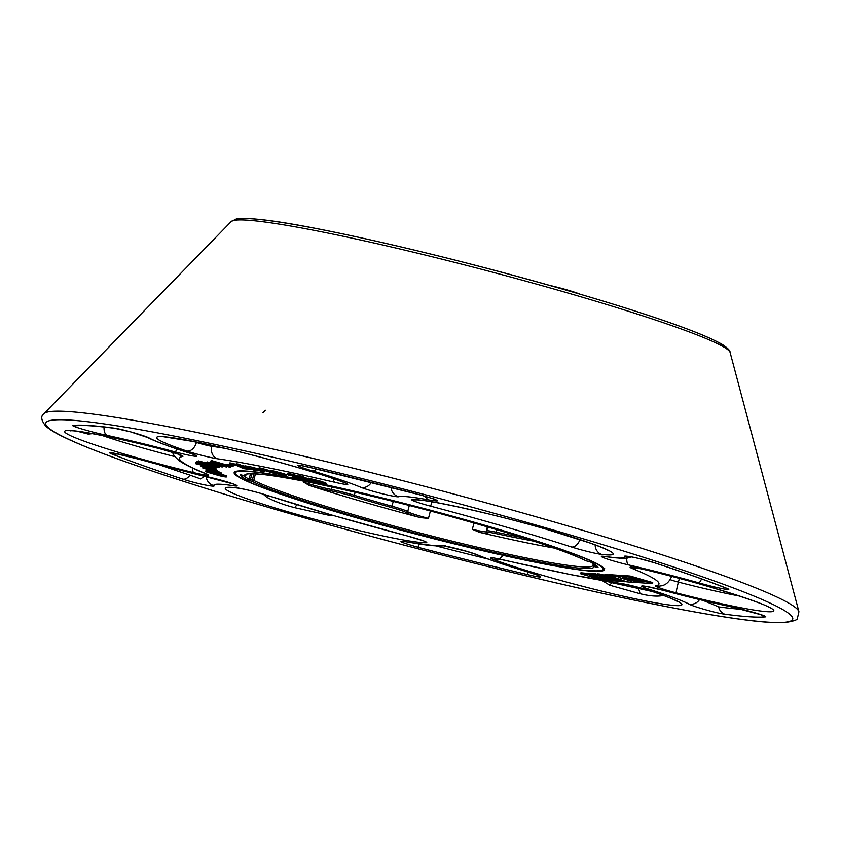 <?xml version="1.0" encoding="UTF-8"?>
<svg xmlns="http://www.w3.org/2000/svg" width="841" height="841" viewBox="0 0 841 841"><rect width="100%" height="100%" fill="white"/><g stroke="black" fill="none" stroke-linecap="round" stroke-linejoin="round"><path stroke-width="1.26" d="M240.925 474.86L244.531 475.712A180.615 12.657 14.7 0 1 482.051 525.31A180.615 12.657 14.7 0 1 586.23 560.863L586.261 560.873M588.206 561.357L586.251 560.863A1.304 1.24 116.8 0 1 585.977 560.768A1.304 1.304 0 0 0 586.251 560.863L590.729 562.114A1.304 1.24 117.4 0 1 590.655 562.072M255.422 473.851L253.772 480.432L252.363 480.043L252.237 481.399L250.282 480.915L250.408 479.549L248.999 479.118A1.304 1.24 117.4 0 1 247.464 480.043L250.282 480.915M592.989 565.436A179.312 12.573 -165.3 0 1 443.323 538.944A179.312 12.573 -165.3 0 1 253.772 480.432A1.304 1.24 116.8 0 1 252.237 481.399A180.615 12.657 14.7 0 0 446.361 541.131A180.615 12.657 14.7 0 0 593.956 566.561L594.082 565.194L593.021 564.973A1.304 1.304 -9.4 0 0 593.956 566.561L598.046 567.412A1.304 1.304 -19.3 0 1 597.142 566.582L590.729 562.114A1.304 1.24 117.4 0 0 591.002 562.219L588.195 561.346M246.108 474.461A179.312 12.573 -165.3 0 0 246.108 474.776L246.108 474.776A1.304 1.304 -9.4 0 1 244.521 475.701L244.552 475.712M355.144 492.237L354.334 495.317A146.712 10.281 -165.3 0 0 392.032 506.24A21.046 1.472 14.7 0 1 394.818 507.028A21.046 1.472 14.7 0 1 407.696 511.622A21.046 1.472 -165.3 0 0 428.458 518.371L420.374 517.614A22.35 1.566 14.7 0 1 406.119 512.568A19.742 1.388 -165.3 0 0 394.03 508.258A19.742 1.388 -165.3 0 0 391.422 507.522A148.016 10.376 14.7 0 1 353.388 496.495A19.742 1.388 -165.3 0 0 350.918 495.77A19.742 1.388 -165.3 0 0 331.627 490.976A22.35 1.566 14.7 0 1 309.204 485.394L303.811 482.25A21.046 1.472 -165.3 0 0 331.133 489.43A21.046 1.472 14.7 0 1 351.706 494.54A21.046 1.472 14.7 0 1 354.334 495.317A1.304 0.61 106.9 0 1 353.388 496.495M486.992 531.701L486.308 530.902A21.046 1.472 14.7 0 0 486.645 531.302A1.304 1.272 -56.5 0 0 487.559 532.868A22.35 1.566 14.7 0 1 479.402 532.321L472.337 529.304A21.046 1.472 -165.3 0 0 486.403 531.88M594.345 564.164L594.082 565.194L596.038 565.688L595.912 567.044M593.021 564.973L593.389 563.575L593.021 564.973A1.304 1.304 0 0 0 593 565.509M246.108 474.776A1.304 1.304 0 0 1 244.531 475.712L240.431 474.85A1.304 1.304 -19.3 0 0 240.989 474.871M243.049 475.344A183.601 12.867 -165.3 0 0 248.999 479.118L250.544 473.746M479.402 532.321A179.312 12.573 -165.3 0 0 554.356 548.101M309.204 485.394A179.312 12.573 -165.3 0 0 420.374 517.614M548.889 285.204A24.032 1.682 14.7 0 1 567.128 289.914A24.032 1.682 14.7 0 1 579.817 294.108M663.034 595.281L662.025 595.722C656.379 596.605 649.01 595.922 639.906 593.683L609.82 585.252L602.082 580.532M352.684 516.7A191.349 13.414 -165.3 0 0 604.322 569.683A191.349 13.414 -165.3 0 0 485.783 525.562A191.349 13.414 -165.3 0 0 234.155 472.579A191.349 13.414 -165.3 0 0 352.684 516.7M607.339 574.529L604.889 574.361L604.626 575.349L613.615 578.534L599.486 575.013L599.749 574.025L597.289 573.856L597.026 574.845L624.642 581.73L607.076 575.517L607.339 574.529L609.431 575.265M604.658 575.244L599.749 574.025M597.205 574.182L591.118 573.446L590.855 574.435L610.209 580.763L622.792 581.268M602.797 576.285L602.093 576.106M612.385 578.671L611.47 578.608M591.023 573.772L580.921 572.763L580.658 573.762L602.64 580.258L602.902 579.27M218.702 472.6L205.477 468.815L216.652 471.128L202.86 468.09L218.702 472.6L218.965 471.612L217.304 470.96M217.167 471.507L217.42 470.508L216.41 470.014M203.354 465.578L201.388 465.409L201.136 466.461L209.325 469.068L216.284 470.308L216.547 469.32L212.405 467.806M210.912 468.174L209.304 467.039M298.471 477.089L298.555 476.027L290.513 473.872C287.412 473.252 286.876 473.346 288.936 474.145L287.696 473.515L287.433 474.503L288.673 475.133L291.385 475.344M298.639 476.426L298.292 477.026L290.261 474.86L290.513 473.872M301.972 476.279L299.249 475.691L298.997 476.689L303.275 477.877L303.538 476.879L301.972 476.279L301.709 477.278L298.997 476.689M308.111 478.645L303.485 477.089M317.751 482.482L313.63 480.852L314.849 480.789L326.056 484.311L326.308 483.312L321.525 481.42L308.248 478.108L307.985 479.107L314.965 481.872L317.751 482.482L317.972 481.63M425.147 496.264A10.271 7.527 -79.6 0 0 429.078 499.964C442.681 502.193 439.801 500.521 420.416 494.96L434.334 499.07M301.067 465.536L309.898 467.449A10.271 3.353 103.3 0 1 309.667 467.365C290.366 462.739 297.241 466.492 312.652 470.949A10.271 4.71 106.8 0 0 316.321 468.973M701.552 578.934A10.271 2.25 -74.4 0 1 698.692 582.824C713.988 587.281 736.653 592.075 726.046 588.038A10.271 8.788 111.4 0 1 724.9 587.691L724.9 587.691A10.271 8.788 111.4 0 1 723.849 587.176M654.456 562.745A10.271 6.707 108.2 0 0 654.992 562.965L654.992 562.965A10.271 6.707 108.2 0 0 655.602 563.123C641.231 558.329 621.846 554.692 624.632 556.637A10.271 10.229 161.4 0 0 629.604 556.679M699.544 599.58A10.271 9.777 -62.6 0 1 688.853 603.996C691.186 605.835 715.47 613.078 724.858 614.203A10.271 8.946 -82.5 0 1 718.708 606.897L703.213 600.463M761.105 614.655A10.271 10.06 -95.3 0 0 765.163 616.895C770.009 616.695 743.896 609.347 731.218 606.824A10.271 5.53 -77.9 0 0 731.659 606.95L762.356 615.086M405.099 541.593L410.145 542.498A10.271 7.527 100.4 0 1 409.399 542.298C395.785 540.069 398.676 541.741 418.051 547.302L418.807 543.99M527.454 571.848A10.271 3.353 -76.7 0 0 528.8 574.897C548.101 579.523 541.236 575.77 525.825 571.312A10.271 4.71 -73.2 0 1 525.457 571.239L537.473 575.16M113.377 453.036L139.617 459.417A10.271 2.25 105.6 0 0 139.785 459.438C124.489 454.981 101.824 450.187 112.431 454.224A10.271 8.788 -68.6 0 0 117.225 453.783M205.919 475.081L200.673 478.918L189.971 475.133A10.271 6.707 -71.8 0 1 182.875 479.139C197.246 483.932 216.621 487.57 213.845 485.625A10.271 10.229 -18.6 0 1 206.707 479.002L206.213 476.511A10.271 10.229 -18.6 0 0 206.707 479.002L206.182 476.5M104.074 427.007A10.271 5.53 102.1 0 0 107.249 435.438C94.581 432.915 68.468 425.567 73.304 425.367A10.271 10.06 84.7 0 0 76.857 425.693C83.322 425.02 95.99 425.903 114.86 428.332L130.408 431.811L147.501 437.478A10.271 9.777 117.4 0 0 149.624 438.266C147.28 436.426 122.996 429.183 113.609 428.058A10.271 8.946 97.5 0 0 114.86 428.332L114.86 428.332A10.271 8.946 97.5 0 0 115.795 428.395M283.554 474.419C286.834 475.018 286.981 474.797 283.995 473.746L273.514 470.939C270.234 470.329 270.077 470.55 273.052 471.612C270.077 470.55 270.234 470.329 273.514 470.939L273.251 471.927C269.972 471.328 269.824 471.549 272.799 472.6L283.291 475.407C286.581 476.017 286.728 475.785 283.732 474.734L283.995 473.746C286.981 474.797 286.834 475.018 283.554 474.419M260.311 469.267L276.416 474.03L265.872 470.802L267.901 471.181L268.163 470.182L261.393 468.216L259.144 467.796L258.891 468.794L261.95 469.814L249.672 466.587L248.568 467.743L246.844 467.197L247.107 466.208L245.204 465.882L244.952 466.871L256.148 470.476L258.155 470.813L258.303 470.256M270.697 471.338L268.09 470.466M248.473 466.639L247.107 466.208M258.155 470.813L250.797 468.111L262.129 471.486L264.137 471.822L264.389 470.834L262.108 470.098M245.109 466.24L240.799 465.178L240.547 466.177L254.182 469.846M238.213 464.074L236.353 463.78L236.09 464.768L240.4 465.83L240.652 464.842L238.213 464.074L237.95 465.062L236.09 464.768M243.901 467.228L242.429 466.398M236.247 464.169L230.665 463.465M230.728 464.568L227.038 464.148L226.776 465.136L233.104 466.345L233.346 465.409M226.807 465.02L212.258 460.794L211.07 460.7L210.818 461.698L229.32 467.081L230.497 467.165L230.287 466.03M211.911 462.624L207.653 462.108M204.163 462.445L198.539 460.91L197.751 461.993L217.399 467.375L218.05 466.829M207.328 462.634L204.279 462.266M196.247 462.518L195.448 463.633L215.653 468.605L216.021 467.827M196.931 461.846L196.132 462.97L211.102 467.249L195.669 463.423L195.921 462.434M197.94 461.299L197.288 461.11L196.815 462.308L211.795 466.566L196.342 462.76L196.605 461.772M221.288 473.262L218.86 472.001M206.392 470.403L206.455 471.412M215.937 473.557L211.207 472.243M226.155 475.995L221.456 473.872M630.119 576.043L609.588 574.676L609.326 575.665L626.902 581.877L652.458 583.58L629.867 577.031L630.119 576.043L652.721 582.592L652.458 583.58M76.857 425.693L76.857 425.693A10.271 10.06 84.7 0 0 79.327 425.125M149.624 438.266A117.362 8.231 -165.3 0 0 189.12 452.91A10.271 6.118 -72.3 0 1 188.605 452.784C169.472 446.718 155.774 441.609 147.501 437.478A10.271 9.777 117.4 0 1 146.586 436.931M525.11 571.102A10.271 4.71 -73.2 0 0 525.457 571.239C503.812 564.71 487.36 559.118 476.101 554.461A10.271 9.156 -67.4 0 0 477.457 554.892A117.362 8.231 -165.3 0 0 525.825 571.312M443.491 545.883L438.056 546.187L410.145 542.498A10.271 7.527 100.4 0 0 410.944 542.582M732.112 607.013A10.271 5.53 -77.9 0 1 731.659 606.95C710.498 602.387 687.602 596.826 662.992 590.277A10.271 0.599 -75.1 0 0 663.034 590.266A117.362 8.231 -165.3 0 0 731.218 606.824M92.468 433.63L88.273 434.103L77.687 431.338M332.721 515.333L329.315 515.354L295.054 507.743C283.964 504.957 274.513 501.436 266.702 497.21L263.159 494.119M88.273 434.103A10.271 7.18 70.1 0 1 88.652 432.968M268.542 495.812A10.271 6.802 -33.2 0 0 266.702 497.21M329.315 515.354A10.271 1.472 76.7 0 0 329.01 514.25M652.185 591.465L611.659 582.676A10.271 1.693 -48.6 0 1 609.82 585.252M611.418 582.098A10.271 6.675 77.5 0 0 611.659 582.676L606.224 581.236M662.025 595.722A10.271 8.326 43.8 0 0 661.709 594.797M611.365 582.088A10.271 6.696 76.4 0 0 611.617 582.666M313.083 480.547L313.704 480.568M326.056 484.311L321.262 482.408L321.525 481.42M321.262 482.408L314.418 480.484L314.681 479.496M314.418 480.484L311.727 480.116L311.99 479.118M311.727 480.116L311.906 479.097M311.654 480.095L310.623 479.685L310.886 478.697M310.623 479.685L307.985 479.107M312.043 481.241L301.845 477.783L309.32 480.663L312.169 480.768M304.558 478.371L304.82 477.383M303.275 477.877L301.709 477.278M291.711 475.407L302.056 478.813M301.383 478.487L300.374 478.151M300.269 478.571L294.949 476.784M294.876 477.057L292.258 476.511L292.5 475.585M292.258 476.511L301.761 479.118C305.062 479.801 305.84 479.791 304.095 479.065L304.2 478.687M305.367 478.582L305.115 479.58L298.387 477.425M290.261 474.86C287.149 474.24 286.623 474.335 288.673 475.133M295.78 476.511L296.337 476.784M283.291 475.407C286.581 476.017 286.728 475.785 283.732 474.734L273.251 471.927C269.972 471.328 269.824 471.549 272.799 472.6M281.346 474.261C283.312 474.944 283.406 475.133 281.64 474.829L275.186 473.062C273.23 472.39 273.136 472.2 274.912 472.505L281.346 474.261C283.312 474.944 283.406 475.133 281.64 474.829L281.64 474.829M275.312 472.589L275.186 473.062C273.23 472.39 273.136 472.2 274.912 472.505M271.317 472.631L271.454 472.106M267.901 471.181L266.229 470.613L266.492 469.625M266.229 470.613L264.2 470.235L264.452 469.246M264.2 470.235L261.13 469.204L261.393 468.216M261.13 469.204L258.891 468.794M250.797 468.111L251.659 468.279M264.137 471.822L256.442 469.352L256.705 468.363M256.442 469.352L248.568 467.743M248.642 467.48L248.831 466.755M246.844 467.197L244.952 466.871M254.098 470.151L242.408 466.461L242.671 465.472M242.408 466.461L240.547 466.177M240.4 465.83L237.95 465.062M248.284 468.889L243.144 468.153L238.97 466.009L230.529 463.959C228.531 463.738 229.435 464.211 233.251 465.399L234.965 465.641L232.663 464.631L237.351 465.788L243.48 468.595L250.681 469.635L248.347 468.637M243.144 468.153L243.406 467.154M242.166 467.386L242.334 466.734M229.635 462.939L229.372 463.927L230.529 463.959L230.791 462.97M232.127 464.621L232.663 464.631M233.104 466.345L230.413 465.546L230.665 464.547M230.413 465.546L226.776 465.136M230.497 467.165L211.995 461.783L212.258 460.794M211.995 461.783L210.818 461.698M222.339 465.283L212.184 462.907L217.188 464.894L226.628 467.039L224.053 465.788L223.096 465.746L224.253 466.356L218.965 465.147L222.402 465.062M212.069 461.993L211.816 462.981L212.384 462.151M226.628 467.039L227.301 465.977M214.571 463.591L219.343 464.674L214.36 463.633M217.293 465.094L207.454 462.865L213.13 464.999L222.224 466.997L219.059 465.609L218.324 465.63L219.785 466.313L214.697 465.189L217.335 464.936M207.506 461.951L207.243 462.939L207.716 461.877M222.224 466.997L222.728 465.935M209.893 463.549L214.487 464.558L209.777 463.591M217.935 467.281L209.651 464.537M209.535 464.978L206.371 463.854L218.975 467.081L219.606 466.618M219.512 466.986L209.819 464.011M209.735 464.316L204.048 463.149L204.31 462.151M198.539 460.91L198.276 461.898L205.572 463.896L203.974 463.191L204.226 462.203M198.276 461.898L197.751 461.993M215.874 468.395L200.915 464.106L216.368 467.911L216.715 467.186M216.579 467.701L197.025 462.098L197.288 461.11M216.568 469.394L216.316 470.382L210.849 468.437L213.793 469.677L209.861 468.963L209.209 467.018M209.861 468.963L210.124 467.974M208.967 467.943L201.136 466.461M210.849 468.437L211.102 467.48M203.648 467.091L207.769 468.426L203.659 467.049M218.187 472.232L218.45 471.244M216.652 471.128L216.904 470.14M203.007 466.965L202.86 468.09M202.902 467.911L203.07 467.281M211.953 471.17L206.36 470.382L215.485 473.147L221.109 473.956L221.372 472.957L221.109 473.956L212.016 470.939M206.35 469.141L206.36 470.382M221.635 473.199L221.109 473.956M218.671 473.357L208.789 470.971L218.786 473.472M214.718 472.716L214.865 472.148M209.956 472.074C206.045 471.233 204.836 471.17 206.329 471.896L219.333 475.701C225.188 477.057 227.417 477.331 226.029 476.521L215.611 473.399L223.338 475.89L209.01 472.526L211.112 472.621L210.05 471.706M211.112 472.621L211.259 472.053M205.982 470.476L206.329 471.896M226.849 475.943L226.597 476.931L226.029 476.521L226.282 475.522M218.176 475.154L218.397 474.345M592.548 575.78L595.975 576.989L592.789 576.779L593.01 575.948L592.8 576.779L589.362 575.57L592.548 575.78M602.64 580.258L592.8 576.779L608.274 580.637L600.295 578.198L601.778 577.788M601.641 578.293L593.935 575.202M593.851 575.538L588.921 574.308L589.184 573.32M588.921 574.308L580.658 573.762M622.708 581.604L616.054 579.586M615.969 579.922L608.379 579.417L608.59 578.597M608.379 579.417L605.488 578.387L611.512 578.461M611.428 578.787L606.466 577.199M606.382 577.525L602.272 577.252L602.534 576.264M602.272 577.252L599.391 576.232L601.925 576.064M601.841 576.4L595.102 574.718L595.365 573.73L595.102 574.718L590.855 574.435M624.642 581.73L624.8 581.131M607.076 575.517L604.626 575.349M599.486 575.013L597.026 574.845M622.929 577.62C625.778 577.714 639.822 581.783 636.122 581.446C633.262 581.352 619.218 577.273 622.929 577.62L622.456 577.672M631.36 581.12L618.188 577.304L631.433 580.847M629.867 577.031L609.326 575.665M642.724 581.888L631.938 578.955L641 581.772L638.74 581.615L625.546 577.799L642.797 581.604M632.033 578.608L631.99 577.977M626.923 578.619L633.609 580.553L626.987 578.377M485.352 525.53A190.087 13.319 -165.3 0 0 247.632 471.402A190.087 13.319 -165.3 0 0 353.125 516.731A190.087 13.319 -165.3 0 0 590.834 570.86A190.087 13.319 -165.3 0 0 485.352 525.53M409.304 505.483L407.696 511.622A1.304 1.283 130.3 0 1 406.119 512.568M393.304 501.425L391.422 507.522M331.775 486.981L331.133 489.43A1.304 0.862 101.1 0 0 331.627 490.976M527.643 539.165A1.304 0.967 100.2 0 0 528.285 540.08A148.016 10.376 14.7 0 1 496.568 533.72A19.742 1.388 -165.3 0 0 487.559 532.868M534.382 541.341A19.742 1.388 -165.3 0 0 528.285 540.08M487.36 526.865L486.308 530.902A21.046 1.472 14.7 0 1 496.253 532.216A1.304 0.683 102.2 0 0 496.568 533.72M496.915 529.683L496.253 532.216A146.712 10.281 -165.3 0 0 522.745 537.609M591.002 562.219A184.904 12.962 14.7 0 1 598.046 567.412M252.079 473.735L250.408 479.549L252.363 480.043L253.929 473.788M247.464 480.043A184.904 12.962 14.7 0 1 240.431 474.85M303.811 482.25L304.074 481.241M430.392 510.992L428.458 518.371M472.337 529.304L473.998 522.997M486.802 530.724L487.78 526.981M430.613 506.166A20.541 1.44 14.7 0 1 424.411 504.453A20.541 1.44 14.7 0 1 412.332 499.533A105.556 7.401 14.7 0 1 547.848 529.693A105.556 7.401 14.7 0 1 601.736 554.419A20.541 1.44 14.7 0 1 576.958 548.658A20.541 1.44 14.7 0 1 571.491 546.997A247.843 17.367 -165.3 0 0 505.43 526.865A247.843 17.367 -165.3 0 0 430.613 506.166L432.001 501.835M595.144 544.905A10.271 9.177 96.7 0 0 601.736 554.419M739.313 596.006A95.285 6.675 14.7 0 1 678.403 582.109A10.271 0.715 14.7 0 1 674.398 581.015A10.271 0.715 14.7 0 1 670.245 579.701M676.248 592.873A20.541 1.44 14.7 0 1 668.227 590.676A20.541 1.44 14.7 0 1 655.77 585.799A247.843 17.367 -165.3 0 0 656.096 580.153A247.843 17.367 -165.3 0 0 632.337 568.516A20.541 1.44 14.7 0 1 644.742 569.63A105.556 7.401 14.7 0 1 772.627 609.199A105.556 7.401 14.7 0 1 676.248 592.873A10.271 0.641 104.4 0 1 678.403 582.109L679.37 578.45M644.027 600.632A105.556 7.401 14.7 0 1 543.139 575.496A105.556 7.401 14.7 0 1 493.751 559.58A20.541 1.44 14.7 0 1 503.517 559.938A247.843 17.367 -165.3 0 0 569.904 574.414A247.843 17.367 -165.3 0 0 620.952 583.475A20.541 1.44 14.7 0 1 651.638 591.234A105.556 7.401 14.7 0 1 644.027 600.632M174.739 456.6A95.285 6.675 14.7 0 1 136.179 446.087A95.285 6.675 14.7 0 1 101.992 435.438M193.735 472.631A105.556 7.401 14.7 0 1 130.008 455.759A105.556 7.401 14.7 0 1 65.84 433.062A105.556 7.401 14.7 0 1 162.229 449.388A20.541 1.44 14.7 0 1 182.707 456.463A247.843 17.367 -165.3 0 0 182.371 462.108A247.843 17.367 -165.3 0 0 206.14 473.746A20.541 1.44 14.7 0 1 193.735 472.631A10.271 2.891 103.5 0 1 192.642 468.09M409.399 542.298A117.362 8.231 -165.3 0 0 439.854 545.515A20.541 1.44 14.7 0 1 466.681 551.328A20.541 1.44 14.7 0 1 477.457 554.892M475.26 554.051A10.271 9.156 -67.4 0 0 476.101 554.461L466.419 551.286L443.554 545.798M139.785 459.438A117.362 8.231 -165.3 0 0 209.735 477.299A20.541 1.44 14.7 0 1 224.4 481.115A20.541 1.44 14.7 0 1 233.651 485.762A117.362 8.231 -165.3 0 0 213.845 485.625M224.862 448.327A258.103 18.092 -165.3 0 0 211.753 446.287A10.271 0.715 14.7 0 1 199.832 443.47A10.271 0.715 14.7 0 1 196.416 442.419A10.271 7.064 108.5 0 1 186.828 451.028A105.556 7.401 14.7 0 1 194.45 441.63A105.556 7.401 14.7 0 1 344.726 482.681A20.541 1.44 14.7 0 1 334.96 482.324A247.843 17.367 -165.3 0 0 268.573 467.848A247.843 17.367 -165.3 0 0 217.514 458.787A20.541 1.44 14.7 0 1 193.661 453.141A20.541 1.44 14.7 0 1 186.828 451.028M211.995 445.383L211.753 446.287A10.271 8.715 98.2 0 0 217.514 458.787M569.346 291.07A253.635 17.777 -165.3 0 0 236.3 220.079M570.24 293.688A258.103 18.092 -165.3 0 0 231.191 221.572L236.048 219.091C238.455 218.481 243.333 217.535 264.642 219.995C319.948 226.387 458.387 258.702 569.473 291.091C649.084 314.303 699.88 332.006 721.883 344.2C727.539 347.859 730.282 350.613 730.114 352.463A258.103 18.092 -165.3 0 0 570.24 293.688M557.015 522.787A390.56 27.375 -165.3 0 0 43.974 413.656C40.505 416.106 41.104 420.258 45.782 426.124C49.283 429.309 55.022 432.842 63.012 436.71C76.163 443.154 95.254 450.892 120.295 459.922C163.564 475.47 218.408 492.889 284.826 512.169C397.919 545.021 532.164 578.85 631.717 599.601C675.786 608.821 711.791 615.349 739.712 619.186C760.127 621.993 775.108 623.128 784.664 622.582C793.42 621.299 797.657 619.901 797.384 618.398L798.929 611.712A390.56 27.375 -165.3 0 0 557.015 522.787M553.525 530.072A386.093 27.059 -165.3 0 0 70.686 420.111A386.093 27.059 -165.3 0 0 284.952 512.19A386.093 27.059 -165.3 0 0 767.78 622.151A386.093 27.059 -165.3 0 0 553.525 530.072M429.078 499.964A117.362 8.231 -165.3 0 0 398.623 496.747A20.541 1.44 14.7 0 1 382.014 493.678A20.541 1.44 14.7 0 1 361.02 487.37A117.362 8.231 -165.3 0 0 312.652 470.949M309.667 467.365A365.499 25.619 14.7 0 1 420.416 494.96M698.692 582.824A117.362 8.231 -165.3 0 0 628.742 564.963A20.541 1.44 14.7 0 1 605.751 558.519A20.541 1.44 14.7 0 1 604.816 556.5A117.362 8.231 -165.3 0 0 624.632 556.637M655.602 563.123A365.499 25.619 14.7 0 1 726.046 588.038M688.853 603.996A117.362 8.231 -165.3 0 0 649.347 589.352A20.541 1.44 14.7 0 1 642.976 585.977A20.541 1.44 14.7 0 1 663.034 590.266M765.163 616.895A365.499 25.619 14.7 0 1 724.858 614.203M528.8 574.897A365.499 25.619 14.7 0 1 418.051 547.302M182.875 479.139A365.499 25.619 14.7 0 1 112.431 454.224M189.12 452.91A20.541 1.44 14.7 0 1 195.501 456.285A20.541 1.44 14.7 0 1 175.433 451.995A117.362 8.231 -165.3 0 0 107.249 435.438M73.304 425.367A365.499 25.619 14.7 0 1 113.609 428.058M236.742 487.843A20.541 1.44 14.7 0 1 266.986 495.265A247.843 17.367 -165.3 0 0 333.036 515.386A247.843 17.367 -165.3 0 0 407.853 536.095A20.541 1.44 14.7 0 1 426.135 542.729A105.556 7.401 14.7 0 1 290.629 512.568A105.556 7.401 14.7 0 1 236.742 487.843A10.271 9.177 -83.3 0 0 238.15 488.127C246.602 489.546 256.032 491.88 266.429 495.128A10.271 6.36 -72.1 0 0 266.986 495.265M726.403 348.658A253.635 17.777 -165.3 0 0 569.599 291.144M176.684 448.884A10.271 0.599 104.9 0 1 175.433 451.995M333.278 478.645A10.271 3.774 103.1 0 0 334.96 482.324M163.312 436.7L195.028 441.788C239.012 450.419 314.439 471.044 343.685 482.377A10.271 8.536 -69.3 0 0 344.726 482.681M196.5 442.082L196.416 442.419A95.285 6.675 14.7 0 1 193.893 441.557M159.18 464.747A356.552 24.988 -165.3 0 0 189.971 475.133M718.708 606.897A356.552 24.988 -165.3 0 0 742.088 609.368M436.815 546.145A356.552 24.988 -165.3 0 0 487.969 559.023M210.334 477.436A10.271 4.058 -77 0 1 210.029 477.394A10.271 4.058 -77 0 1 209.735 477.299M445.31 545.473A10.271 10.176 -106.2 0 1 439.854 545.515M662.96 590.235A10.271 0.599 -75.1 0 0 662.992 590.277L645.52 586.293M607.023 556.826A10.271 8.557 -81.4 0 1 605.877 556.753A10.271 8.557 -81.4 0 1 604.816 556.5M626.797 558.193A10.271 4.058 103 0 0 628.742 564.963M371.344 482.419A10.271 9.156 112.6 0 1 361.02 487.37M391.054 487.412A10.271 10.176 73.8 0 0 398.623 496.747M176.999 452.416A10.271 10.134 79.2 0 0 182.707 456.463M203.638 472.726A10.271 9.02 -67.9 0 0 204.868 473.357A10.271 9.02 -67.9 0 0 206.14 473.746M265.935 494.929A10.271 6.36 -72.1 0 0 266.429 495.128L332.773 515.344L407.853 536.095M239.075 488.19A10.271 9.177 -83.3 0 1 238.15 488.127L232.032 487.391M504.074 560.064A10.271 3.774 -76.9 0 1 503.791 560.032A10.271 3.774 -76.9 0 1 503.517 559.938M502.939 555.344A10.271 8.536 110.7 0 1 493.751 559.58M650.387 590.824A10.271 7.064 -71.5 0 0 650.976 591.065A10.271 7.064 -71.5 0 0 651.638 591.234M622.971 583.812A10.271 8.715 -81.8 0 1 622.088 583.738A10.271 8.715 -81.8 0 1 620.952 583.475M671.496 576.716C669.026 582.414 665.294 585.504 660.29 585.977A10.271 10.134 -100.8 0 1 655.77 585.799M638.834 567.328A10.271 9.02 112.1 0 1 632.337 568.516M579.943 539.607A10.271 6.36 107.9 0 1 571.491 546.997M416.842 499.701A10.271 9.955 -91.4 0 1 412.332 499.533M296.884 504.674A10.271 3.511 -73.8 0 0 295.054 507.743M637.373 587.102A10.271 6.581 101.3 0 0 638.224 588.637A10.271 6.581 -78.7 0 1 639.906 593.683M234.429 471.38C235.659 472.8 229.919 472.61 246.96 481.01C267.207 490.103 302.581 502.003 353.094 516.721C441.903 542.645 553.147 568.159 588.711 570.724C610.492 571.344 601.578 569.515 604.668 568.516M246.119 474.366L246.066 474.503C246.424 474.85 243.732 472.779 262.613 474.471C275.69 475.911 294.234 479.118 318.266 484.111C369.43 494.897 424.011 508.637 482.019 525.31C533.814 540.427 568.474 552.243 585.977 560.768M265.283 410.219L262.928 412.773M139.617 459.417L233.672 484.08M231.191 221.572L43.974 413.656M730.114 352.463L798.929 611.712M188.605 452.784L193.367 454.361M343.685 482.377L344.495 482.629M725.51 587.901L724.9 587.691C706.293 580.406 682.987 572.164 654.992 562.965C639.496 558.498 630.645 556.364 628.458 556.574L629.163 556.521M605.068 556.574L621.909 558.424L627.197 558.13L631.192 556.91M309.898 467.449L420.426 494.992M172.363 452.237L174.276 456.001L178.881 460.458C184.232 464.274 192.894 468.574 204.868 473.357L205.257 473.504M71.411 430.581L70.339 430.865C72.988 429.604 117.488 437.52 162.26 449.43L179.511 454.55M407.832 536.116L423.328 540.784M676.448 600.663L677.236 601.431L675.87 600.642C671.77 598.477 663.465 595.281 650.976 591.065C640.096 587.638 630.466 585.189 622.088 583.738L570.482 574.582L494.519 558.098M634.009 567.381L644.942 569.714C699.985 582.424 767.097 604.206 769.137 607.549L769.116 607.538M415.191 499.89C424.852 498.86 494.54 513.956 547.586 529.651L589.625 542.908C607.002 549.162 607.044 550.046 608.516 550.75L607.728 549.972M299.186 477.457L299.449 476.469M285.919 475.701L286.182 474.713M270.623 471.633L270.886 470.634M248.242 467.512L248.505 466.524M201.136 466.398L201.388 465.409"/></g></svg>
